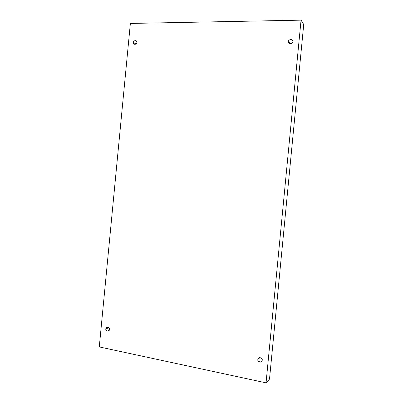 <?xml version="1.0" encoding="UTF-8"?>
<svg xmlns="http://www.w3.org/2000/svg" width="403" height="403" viewBox="0 0 403 403"><rect width="100%" height="100%" fill="white"/><g stroke="black" fill="none" stroke-linecap="round" stroke-linejoin="round"><path stroke-width="0.6" d="M290.205 43.766L288.538 41.59L288.936 43.035C290.256 44.909 293.319 42.698 292.905 41.569C293.389 44.174 287.546 44.199 288.538 41.59C288.049 38.995 293.893 38.95 292.905 41.569L292.533 40.154C291.248 38.235 288.115 40.446 288.538 41.59L290.205 43.766M259.91 357.627L257.88 359.441C257.245 360.489 259.915 363.254 261.532 361.607L262.162 360.302C262.625 363.053 256.902 361.894 257.88 359.441C257.406 356.695 263.129 357.839 262.162 360.302C262.781 359.269 260.182 356.514 258.54 358.106L257.88 359.441L259.91 357.627M108.785 327.785L105.878 328.843C105.742 330.233 106.533 330.994 108.251 331.11L109.354 329.543C109.712 332.007 105.067 331.065 105.878 328.843C105.515 326.38 110.165 327.312 109.354 329.543C109.495 328.158 108.709 327.397 106.997 327.266L105.878 328.843L108.785 327.785M136.068 44.073L133.403 42.481L134.209 44.249C135.912 44.441 136.829 43.846 136.949 42.461C137.317 44.809 132.577 44.829 133.403 42.481C133.03 40.144 137.771 40.109 136.949 42.461L136.164 40.703C134.451 40.496 133.529 41.091 133.403 42.481L136.068 44.073M99.279 346.923L130.365 23.439L301.051 20.15L303.721 24.477L301.051 20.15L266.056 382.85L269.506 379.082L303.721 24.477L269.506 379.082L266.056 382.85L99.279 346.923L266.056 382.85L301.051 20.15L130.365 23.439L99.279 346.923"/></g></svg>
